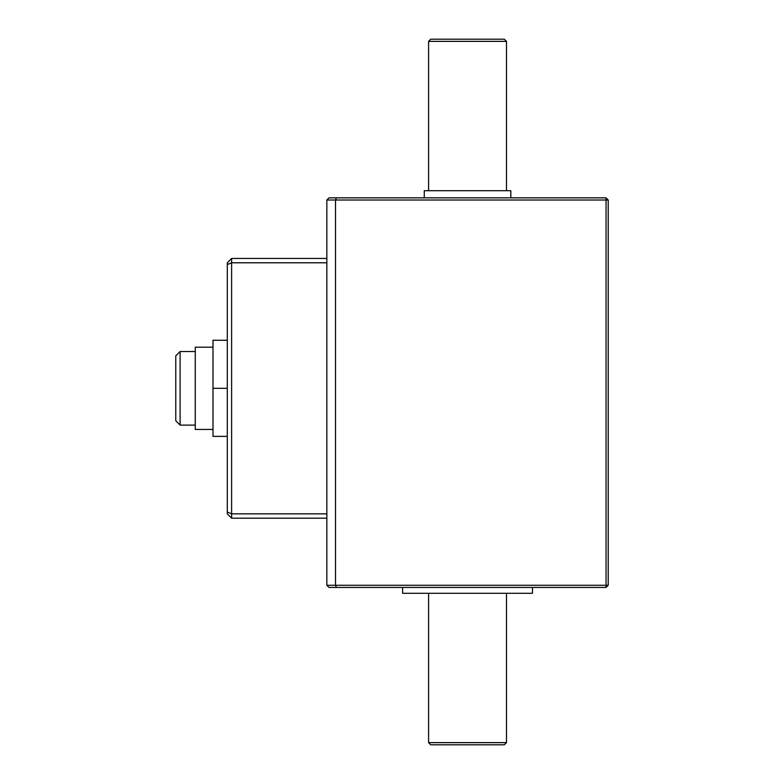 <?xml version="1.0" encoding="UTF-8"?>
<svg xmlns="http://www.w3.org/2000/svg" width="784" height="784" viewBox="0 0 784 784"><rect width="100%" height="100%" fill="white"/><g stroke="black" fill="none" stroke-linecap="round" stroke-linejoin="round"><path stroke-width="1.18" d="M175.773 355.858L175.773 420.783L180.104 425.114L180.104 351.526L175.773 355.858M195.255 425.114L180.104 425.114M213.003 347.194L195.255 347.194L195.255 429.446L213.003 429.446M227.291 436.374L213.003 436.374L213.003 340.266L227.291 340.266M227.291 388.325L213.003 388.325M326.85 518.185L231.613 518.185L227.291 513.853L227.291 262.787L231.613 258.455L326.85 258.455M326.85 262.787L231.613 262.787L231.613 513.853L326.85 513.853M227.291 264.58L231.613 262.787L231.613 258.455M231.613 518.185L231.613 513.853L227.291 512.06M608.227 200.018L608.227 585.285L606.061 585.285L606.061 587.451L336.405 587.451L335.513 585.285L326.85 585.285L326.85 200.018L335.513 200.018L335.513 585.285L606.061 585.285L606.061 200.018L335.513 200.018L336.405 197.852L606.061 197.852L608.227 200.018L606.061 200.018L606.061 197.852M336.405 587.451L329.015 587.451L326.85 585.285M326.85 200.018L329.015 197.852L336.405 197.852M606.061 587.451L608.227 585.285M402.604 587.451L402.604 593.292L532.473 593.292L532.473 587.451M424.252 197.852L424.252 190.708L510.825 190.708L510.825 197.852M506.493 41.366L504.337 39.2L430.739 39.2L428.583 41.366L506.493 41.366L506.493 190.708M428.583 41.366L428.583 190.708M430.739 744.8L504.337 744.8L506.493 742.634L428.583 742.634L430.739 744.8M428.583 593.292L428.583 742.634M195.255 351.526L180.104 351.526M506.493 593.292L506.493 742.634"/></g></svg>
